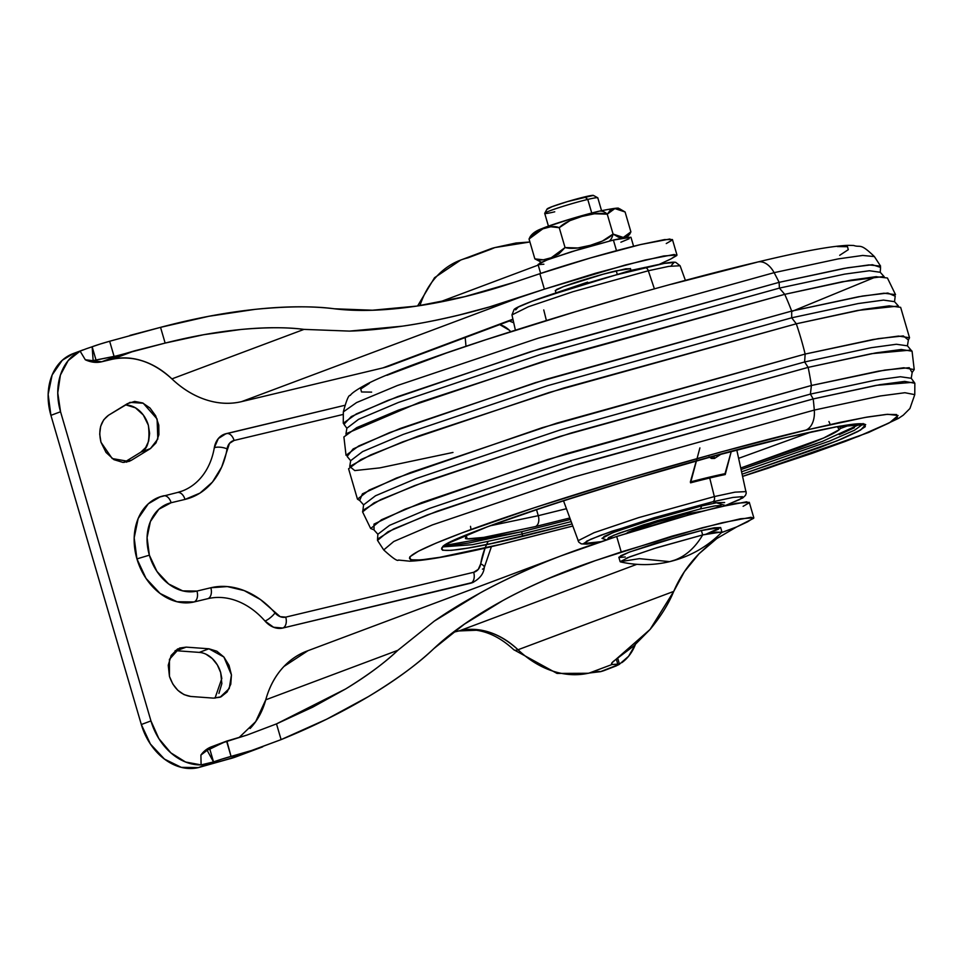 <?xml version="1.0" encoding="UTF-8"?>
<svg xmlns="http://www.w3.org/2000/svg" width="963" height="963" viewBox="0 0 963 963"><rect width="100%" height="100%" fill="white"/><g stroke="black" fill="none" stroke-linecap="round" stroke-linejoin="round"><path stroke-width="1.44" d="M546.924 226.774L571.3 218.782L598.107 211.475A16.756 10.629 76.6 0 1 598.914 211.234C580.003 215.652 549.054 225.39 541.892 228.64C536.367 230.578 532.455 233.263 530.168 236.717L529.048 239.005L535.32 232.54L542.831 228.845L550.776 226.75L559.238 227.689L569.915 220.659L581.929 216.434L594.448 213.774L607.256 214.171A16.756 10.629 -103.4 0 0 598.914 211.234A16.756 10.629 76.6 0 1 607.256 214.171L613.07 234.057L602.381 241.075L590.379 245.312L577.86 247.973L565.052 247.563L558.781 254.015L551.269 257.723L543.325 259.817L534.862 258.878L541.435 262.261M591.739 213.028L587.767 199.425A27.662 1.685 163.7 0 0 561.008 206.973A27.662 1.685 163.7 0 0 544.853 213.112M554.748 211.8A27.662 1.685 -16.3 0 1 545.046 212.967A27.662 1.685 -16.3 0 1 587.767 199.425L584.734 196.885A24.207 1.481 163.7 0 0 547.357 208.73M720.637 527.555L714.221 527.784L701.377 530.517L702.677 534.934L654.202 548.513L627.334 557.794L620.545 561.923C636.988 565.582 653.371 565.486 669.682 561.646L674.907 560.045C686.065 555.807 695.322 547.429 702.677 534.934L701.377 530.517L655.707 543.228L628.695 552.341L618.848 557.264L620.136 561.682L629.995 556.758L656.995 547.634L702.677 534.934L721.913 531.913L720.625 527.495L701.377 530.517L683.718 535.067L629.874 551.895L620.798 555.711L619.173 557.493L625.252 556.975M669.682 561.646C689.64 556.795 706.974 547.032 721.708 532.346L716.159 532.094L702.677 534.934C695.322 547.429 686.065 555.807 674.907 560.045L669.682 561.646L639.384 558.66L620.136 561.682M687.654 515.012L687.281 513.748L687.654 515.012M617.127 273.817L616.248 270.832L617.127 273.817M543.878 264.211L538.329 264.681L539.822 263.055L548.103 259.565L579.196 249.369L613.395 240.052L630.958 237.295L625.119 237.56L613.395 240.052L616.501 250.693L613.395 240.052L571.685 251.656L547.032 259.974L538.04 264.476L540.652 273.444M609.398 241.027A16.756 10.629 -103.4 0 0 613.07 234.057A16.756 10.629 76.6 0 1 609.398 241.027M529.048 239.005L542.831 228.845C549.632 226.293 555.109 225.908 559.238 227.689C563.536 223.235 571.095 219.48 581.929 216.434C592.763 213.377 601.201 212.63 607.256 214.171L613.07 234.057L623.302 237.452L630.897 231.854L625.095 211.98L630.897 231.854L629.778 234.129L627.611 236.104L623.302 237.452L618.511 237.223L613.07 234.057C608.772 238.511 601.213 242.267 590.379 245.312C579.545 248.358 571.095 249.116 565.052 247.563L551.269 257.723C544.456 260.275 538.991 260.66 534.862 258.878L529.048 239.005L534.862 258.878M620.894 242.207L629.176 238.716M709.599 532.876L718.675 529.06M706.204 534.116L720.625 527.495M552.088 258.12L552.485 257.253M559.238 227.689L565.052 247.563L559.238 227.689M607.256 214.171L614.851 208.574L625.095 211.98L619.654 208.802L614.851 208.574L610.542 209.922L607.256 214.171M593.377 195.405L567.64 201.544L552.088 206.648L547.213 209.2M593.497 195.621A24.207 1.481 163.7 0 0 584.734 196.885L587.767 199.425A27.662 1.685 -16.3 0 1 597.77 197.981M597.662 198.113A27.662 1.685 163.7 0 0 587.767 199.425L591.306 211.523M611.649 209.152L607.304 209.525M598.902 211.234C613.275 208.345 619.811 207.454 618.523 208.586L619.654 208.802M485.075 548.091L480.693 563.861L478.262 569.398L473.676 572.287L285.734 617.127L280.173 616.657L260.479 599.588L244.217 590.608L227.304 586.575L210.825 587.755L196.958 591.065A46.104 35.523 -110.5 0 1 149.373 555.17L136.939 558.889A55.324 42.625 69.5 0 0 194.032 601.959A9.221 5.85 -103.4 0 0 196.958 591.065L182.705 590.873L168.657 583.975L156.957 571.444L149.373 555.17L147.074 537.643L150.397 521.525L158.847 509.258L171.125 502.734L184.992 499.424L199.967 493.104L212.474 482.054L221.707 466.995L229.495 443.365L234.081 440.464L343.273 414.415L234.081 440.464A9.221 5.85 -103.4 0 0 226.474 433.555A9.221 5.85 76.6 0 1 234.081 440.464A13.831 10.653 -110.5 0 0 227.063 448.89A9.221 3.539 -170.3 0 0 214.304 447.735A9.221 3.539 9.7 0 1 227.063 448.89A82.987 63.943 69.5 0 1 184.992 499.424A9.221 5.85 -103.4 0 0 177.385 492.514A9.221 5.85 76.6 0 1 184.992 499.424L171.125 502.734A9.221 5.85 -103.4 0 0 163.517 495.825A9.221 5.85 76.6 0 1 171.125 502.734A46.104 35.523 -110.5 0 0 149.373 555.17L136.939 558.889L146.039 578.414L160.087 593.461L176.939 601.731L194.032 601.959L207.9 598.661A9.221 5.85 -103.4 0 0 210.825 587.755L196.958 591.065A9.221 5.85 76.6 0 1 194.032 601.959L207.9 598.661A73.766 56.841 -110.5 0 1 264.981 621.039L273.54 627.238L282.821 628.032L473.363 582.29M465.984 346.259L465.201 337.544L465.984 346.259M125.166 405.038A25.351 19.537 -110.5 0 1 148.338 425.189C150.216 440.5 147.712 449.492 140.827 452.177L124.167 462.409L140.827 452.177L150.457 448.565L131.534 460.194L126.165 462.204L131.534 460.194L128.946 461.458L112.214 458.557L100.983 442.258C98.118 430.1 100.633 421.096 108.53 415.246L103.703 419.82L100.646 426.344L99.707 434.108L100.983 442.258L106.026 452.441L113.899 459.652L123.011 462.421L131.534 460.194L150.457 448.565L155.982 442.908L158.919 434.686L158.799 425.177L155.669 415.799L149.987 407.999L142.62 402.955L134.688 401.427L127.393 403.666L108.53 415.246L130.005 402.378L143.246 403.232L157.101 419.001L157.812 439.056L150.457 448.565L140.827 452.177L145.642 447.602L148.675 441.078L149.614 433.326L148.338 425.189L143.294 414.993L135.41 407.794L126.285 405.026M218.926 693.408L221.851 683.634L220.659 672.511A25.351 19.537 -110.5 0 0 199.281 652.396L176.542 650.735L199.281 652.396L208.911 648.785L223.898 657.019L231.445 674.907L229.23 688.545L220.13 697.2L213.497 698.127L190.77 696.466C180.695 694.901 173.581 688.196 169.44 676.339L172.786 683.995L177.842 690.327L184.065 694.636L190.77 696.466L213.497 698.127L221.069 696.815L227.136 691.94L230.783 684.236L231.445 674.907L229.025 665.349L223.898 657.019L216.831 651.205L208.911 648.785L186.184 647.124L177.565 648.99L171.149 655.466L168.248 665.24L169.44 676.339L169.428 659.366L179.6 648.051L186.184 647.124L175.097 650.687M616.284 270.832L630.488 268.713L625.769 268.809L603.223 274.19L563.427 286.625C581.146 280.04 608.604 272.529 616.284 270.832M605.017 670.236L600.479 671.668A55.324 42.625 69.5 0 0 604.728 670.332M211.956 746.614L200.906 755.064L201.098 764.899L185.558 762.01L170.872 752.861L158.847 738.573L150.95 720.914L141.32 724.525A55.324 42.625 69.5 0 0 198.414 767.595L181.309 767.355L164.456 759.097L150.421 744.05L141.32 724.525L50.919 415.354L48.15 394.324L52.134 374.98L62.27 360.27L73.609 353.433M215.002 698.163L221.815 678.506L220.659 672.511L217.301 664.843L212.233 658.511L205.998 654.202M509.271 330.165L499.725 324.615A25.351 19.537 -110.5 0 1 510.715 331.633M307.967 650.699L283.929 666.48C275.466 675.412 269.411 686.523 265.752 699.812C262.598 711.248 257.386 720.806 250.103 728.497M306.703 651.169A99.117 76.378 69.5 0 0 265.752 699.812L397.851 650.302C385.381 662.291 367.986 675.171 345.681 688.93L312.722 707.155L276.501 723.887L281.1 739.62C312.891 726.68 341.949 712.355 368.287 696.67C394.625 680.973 416.473 664.964 433.807 648.641C418.399 663.495 396.551 679.505 368.287 696.67L326.722 719.168L281.1 739.62L228.833 759.025L198.414 767.595L221.406 759.265L251.62 750.49L228.833 759.025L198.414 767.595L213.521 761.938L201.098 764.899A55.324 42.625 -110.5 0 1 150.95 720.914L60.549 411.755L57.756 392.868L60.404 375.089L68.168 360.583L80.11 351.134L85.31 359.765L101.729 361.763L111.961 359.319C121.868 356.96 132.087 357.49 142.62 360.932C153.153 364.363 162.916 370.358 171.908 378.892C182.356 388.811 193.695 395.769 205.938 399.765C218.168 403.762 230.049 404.376 241.569 401.631L382.853 367.914L512.93 319.174L382.853 367.914A99.117 76.378 69.5 0 0 390.039 365.711M621.869 662.64A55.324 42.625 -110.5 0 0 635.363 644.56L628.574 656.297L619.341 664.301L600.479 671.668L589.308 673.017L612.095 664.482C610.723 663.94 611.818 662.4 615.393 659.86L633.847 645.884L650.085 629.429C660.799 616.452 668.683 603.777 673.727 591.402L518.022 649.748C499.472 632.872 480.031 626.528 459.7 630.705L453.284 632.234L459.7 630.705L636.82 564.33L459.7 630.705A16.13 10.244 76.6 0 1 458.845 630.958A16.13 10.244 -103.4 0 0 459.7 630.705A82.987 63.943 69.5 0 1 518.022 649.748A101.428 78.147 69.5 0 0 589.308 673.017L612.095 664.482L619.329 664.314M618.306 664.891L600.479 671.668C599.155 671.211 595.435 671.668 589.308 673.017A101.428 78.147 -110.5 0 1 518.022 649.748A16.13 5.489 133.5 0 1 513.833 649.784M224.355 434.193L344.441 405.399L225.992 433.699L218.36 438.526L214.304 447.735A73.766 56.841 -110.5 0 1 182.284 490.998A73.766 56.841 -110.5 0 1 179.142 492.057M160.436 496.691L148.302 503.793L138.166 518.503L134.182 537.848L136.939 558.889A55.324 42.625 69.5 0 1 158.775 497.293A55.324 42.625 69.5 0 1 163.036 495.969A9.221 5.85 76.6 0 1 163.517 495.825M513.736 322.774L509.355 321.004L513.736 322.774M604.391 670.465L616.645 665.746M490.697 249.321L494.838 247.587L529.927 241.99L516.036 243.001L494.838 247.587C490.829 248.598 489.445 249.176 490.697 249.321L467.91 257.855A101.428 78.147 -110.5 0 0 460.555 260.106A101.428 78.147 69.5 0 0 420.145 304.982M438.767 302.346L538.209 265.078L438.767 302.346M666.264 243.555L672.282 240.052L669.706 239.029L640.66 244.542L590.728 257.879L539.858 273.709L544.372 289.165L489.132 307.028L459.652 314.889C437.431 320.185 418.303 323.953 402.281 326.18C382.239 329.045 364.652 330.682 349.485 331.103L304.007 329.382L171.908 378.892C152.84 361.546 132.858 355.022 111.961 359.319L134.736 350.785A69.155 4.225 -16.3 0 1 118.317 355.54L93.134 360.571L89.246 360.884L85.31 359.765A36.1 27.819 69.5 0 0 101.729 361.763L118.317 355.54L101.729 361.763L111.961 359.319L134.736 350.785L165.142 343.081L203.807 334.691L240.581 329.527C266.233 327.203 287.383 327.155 304.007 329.382L171.908 378.892A99.117 76.378 69.5 0 0 241.569 401.631L518.636 297.808L241.569 401.631L382.853 367.914M514.11 282.34L539.858 273.709L514.11 282.34L464.732 296.652L416.702 306.102L372.5 310.218L334.426 308.786C311.494 305.969 285.024 306.162 255.039 309.364C287.383 306.198 313.854 306.005 334.426 308.786C357.718 311.639 385.14 310.748 416.702 306.102C448.252 301.467 480.73 293.546 514.11 282.34M129.933 335.413L160.544 327.348L165.142 343.081L114.116 356.515L109.65 341.251L99.996 344.104L92.147 346.764L93.134 360.571L114.116 356.515L109.65 341.251L160.544 327.348L208.911 316.273L255.039 309.364C225.041 312.566 193.539 318.56 160.544 327.348L165.142 343.081C191.553 336.4 216.699 331.886 240.581 329.527C264.464 327.167 285.602 327.119 304.007 329.382L349.485 331.103L402.281 326.18C439.971 320.643 478.755 311.181 518.636 297.808L544.372 289.165L625.288 265.018L663.7 255.965L676.965 255.002L670.778 259.011L676.796 255.52L674.22 254.485L645.174 259.998L595.242 273.336L544.372 289.165L539.858 273.709C559.816 266.823 606.064 252.763 640.66 244.542L664.578 239.582L672.439 239.546L676.965 255.002M72.755 353.758A55.324 42.625 69.5 0 0 50.919 415.354L60.549 411.755A55.324 42.625 -110.5 0 1 80.11 351.134L85.31 359.765L90.703 360.944L93.134 360.571L92.147 346.764L86.321 348.75L92.147 346.764L95.879 359.536L92.147 346.764A18.441 1.132 163.7 0 1 109.65 341.251M80.11 351.134L86.321 348.75L80.11 351.134M221.923 743.183L209.814 749.154L213.545 761.926A18.441 1.132 -16.3 0 1 231.048 756.412L226.883 741.029L211.451 746.807A36.1 27.819 69.5 0 0 200.906 755.064L207.057 750.177L226.582 741.137L247.106 735.034L223.163 742.593M228.833 759.025A101.428 78.147 69.5 0 0 236.188 756.774A101.428 78.147 -110.5 0 1 228.833 759.025L228.062 759.265L228.833 759.025M743.111 506.333L749.13 502.842L746.542 501.819L717.495 507.332L667.564 520.67L616.693 536.499L621.219 551.955L595.471 560.586C562.091 571.793 531.203 585.119 502.806 600.587C474.41 616.043 451.418 632.065 433.807 648.641L464.322 624.205L502.806 600.587C514.001 594.327 528.831 587.141 547.297 579.004L595.471 560.586L554.7 575.874L595.471 560.586L672.09 536.126L722.021 522.789L751.068 517.275L753.644 518.299L736.755 526.881L721.431 532.623L736.755 526.881L716.773 538.57L699.018 553.773L684.416 571.685L673.727 591.402L518.022 649.748A16.13 5.489 -46.5 0 1 513.7 649.664M659.366 264.295L670.778 259.011L659.366 264.295M555.519 290.766L556.722 289.442L563.427 286.625L555.266 290.549M736.755 526.881L747.625 521.802L753.812 517.793L740.547 518.756L702.123 527.808L621.219 551.955L616.693 536.499L590.957 545.13C551.077 558.504 514.182 574.43 480.272 592.907C493.634 585.432 511.353 576.849 533.406 567.135M239.318 737.321L255.677 721.636L265.752 699.812L397.851 650.302L434.289 621.111C446.964 612.191 462.288 602.79 480.272 592.907L434.289 621.111L397.851 650.302C383.936 663.411 366.542 676.279 345.681 688.93L276.501 723.887L247.106 735.034L276.501 723.887L281.1 739.62L251.62 750.49L231.048 756.412L226.582 741.137M561.814 555.591L616.693 536.499L697.609 512.34L736.033 503.288L749.286 502.337L753.812 517.793M50.919 415.354L60.549 411.755L150.95 720.914L141.32 724.525L50.919 415.354M209.814 749.154L207.057 750.177L213.545 761.926L209.814 749.154M612.095 664.482L611.878 662.917L612.095 664.482L617.789 664.133L616.356 659.234L617.789 664.133A18.441 1.132 -16.3 0 1 619.45 664.133A18.441 1.132 -16.3 0 1 615.61 665.987L615.405 666.071M611.878 662.917L650.085 629.429L673.727 591.402C679.517 577.644 687.943 565.1 699.018 553.773L710.67 543.168M213.521 761.938L207.057 750.177L200.906 755.064L201.098 764.899L213.521 761.938M588.465 673.269A16.13 10.244 -103.4 0 0 589.308 673.017L600.479 671.668M419.928 305.62A101.428 78.147 -110.5 0 1 460.555 260.106M199.281 652.396L208.911 648.785L186.184 647.124L176.542 650.735M225.992 433.699A9.221 5.85 76.6 0 1 226.474 433.555A9.221 5.85 -103.4 0 0 225.992 433.699A23.052 17.755 69.5 0 0 224.307 434.217A23.052 17.755 69.5 0 0 214.304 447.735M176.903 492.659A9.221 5.85 76.6 0 1 177.385 492.514L159.124 497.161M488.024 541.639A82.987 63.943 69.5 0 0 480.693 563.861A9.221 3.539 9.7 0 1 484.281 567.448A9.221 3.539 9.7 0 1 482.439 569.145M264.981 621.039A23.052 17.755 69.5 0 0 282.821 628.032A9.221 5.85 -103.4 0 0 285.734 617.127A13.831 10.653 -110.5 0 1 275.033 612.937A9.221 2.588 138.8 0 1 264.981 621.039A9.221 2.588 -41.2 0 0 275.033 612.937A82.987 63.943 69.5 0 0 210.825 587.755A9.221 5.85 76.6 0 1 207.9 598.661M484.281 567.448A9.221 3.539 -170.3 0 0 480.693 563.861A13.831 10.653 -110.5 0 1 473.676 572.287A9.221 5.85 76.6 0 1 470.751 583.181A23.052 17.755 69.5 0 0 472.436 582.663C479.767 578.787 483.727 573.719 484.281 567.484L491.419 546.623M470.751 583.181A9.221 5.85 -103.4 0 0 473.676 572.287L285.734 617.127A9.221 5.85 76.6 0 1 282.821 628.032L470.751 583.181M883.264 276.574L842.36 281.726L784.749 294.341L779.404 288.106L844.695 274.118L869.408 270.747L880.23 272.276L869.408 270.747L844.695 274.118L779.404 288.106L784.749 294.341L561.622 355.78L419.627 402.305L346.644 433.494M876.499 276.646L791.526 311.603L876.499 276.646M349.725 466.501L350.664 460.687L347.149 456.45L353.144 448.939L389.594 432.604L535.151 382.744L791.682 311.073L791.706 317.802L547.634 385.669L403.304 434.373L362.582 451.611L350.664 460.687L362.582 451.611L403.304 434.373L547.634 385.669L791.706 317.802L791.682 311.073A230.506 146.256 -103.4 0 0 784.749 294.341L542.53 361.643L398.309 410.178L356.84 427.584L343.899 436.937L346.042 455.306L358.718 445.965L400.343 428.439L546.141 379.314L791.682 311.073L862.679 296.014L887.85 293.041L895.205 296.183L894.519 301.66L898.443 306.041L857.732 310.435L796.293 323.797L791.706 317.802L858.286 303.538L883.48 300.095L894.519 301.66L883.48 300.095L858.286 303.538L791.706 317.802L796.293 323.797L563.283 388.149L417.978 436.179L370.586 454.945L349.738 466.489L354.769 470.582L379.735 467.898L452.971 452.454M370.671 528.518L374.041 529.867L374.005 524.125L405.014 509.174L547.851 459.471L811.4 385.489L810.401 394.108L875.692 380.12L900.405 376.75L911.227 378.278L900.405 376.75L875.692 380.12L810.401 394.108L571.035 460.663L429.486 508.428L389.558 525.341L377.869 534.236L389.558 525.341L429.486 508.428L571.035 460.663L810.401 394.108L813.205 398.935L879.857 384.682L904.726 381.396L914.85 383.262L914.14 382.203L876.101 385.356L813.205 398.935L810.401 394.108L811.4 385.489A230.506 146.256 76.6 0 0 808.15 367.385L875.836 352.891L901.284 349.473L912.069 351.206L910.962 350.063L871.479 353.674L808.15 367.385L804.623 361.968L871.202 347.703L896.397 344.26L907.435 345.825L896.397 344.26L871.202 347.703L804.623 361.968L808.15 367.385L571.215 432.965L425.959 481.307L380.722 499.604L362.907 510.33L362.582 511.883L370.671 528.518L381.529 519.731L421.445 502.674L565.726 453.862L811.4 385.489A230.506 146.256 -103.4 0 0 808.15 367.385L560.478 436.287L414.644 485.581L373.981 502.891L362.582 511.883M345.922 434.096L346.873 428.246L343.96 424.31L351.29 416.57L388.113 400.307L530.625 351.676L779.115 282.34L844.033 268.4L868.939 264.909L880.591 266.125L874.392 256.579L862.728 255.448L838.111 258.915L774.12 272.661L838.111 258.915L862.728 255.448L874.392 256.579C859.658 242.267 860.802 247.948 853.712 245.481L848.054 245.336C831.057 246.022 800.939 251.584 757.7 262.008C630.163 292.054 413.621 359.211 366.867 384.129C357.141 389.401 351.627 393.157 350.315 395.396C348.787 394.649 346.451 400.151 343.346 411.875L343.261 423.251L356.358 413.921L397.575 396.672L540.147 348.714L779.115 282.34L779.404 288.106L540.038 354.673L398.489 402.438L358.561 419.338L346.873 428.246L358.561 419.338L398.489 402.438L540.038 354.673L779.404 288.106L779.115 282.34A230.506 146.256 -103.4 0 0 774.12 272.661A23.052 14.626 -103.4 0 0 757.773 261.996A23.052 14.626 76.6 0 1 774.12 272.661L538.365 338.133L397.478 385.489L356.551 402.582L343.346 411.875L356.551 402.582L397.478 385.489L538.365 338.133L774.12 272.661A230.506 146.256 76.6 0 1 779.115 282.34L847.681 267.762L872.394 264.717L880.567 267.401L880.23 272.276L884.19 276.694M357.466 499.171L359.668 500.471L362.437 493.838L396.359 478.069L542.073 427.728L805.14 354.059L804.623 361.968L560.55 429.835L416.221 478.539L375.498 495.776L363.581 504.853L375.498 495.776L416.221 478.539L560.55 429.835L804.623 361.968L805.14 354.059A230.506 146.256 -103.4 0 0 796.293 323.797L549.115 392.519L402.606 441.909L361.017 459.471L348.582 468.776L357.466 499.171L369.214 490.047L410.298 472.616L556.819 423.13L805.14 354.059L878.352 338.615L903.318 335.931L908.374 340.011L907.435 345.825L910.962 350.063M572.684 526.087L500.399 544.504C456.956 554.989 426.753 560.55 409.769 561.188L398.465 560.057C397.575 561.513 392.651 558.131 383.719 549.933L393.759 541.495L432.327 524.931L573.31 477.166L814.301 410.069L880.338 395.962L904.907 392.723L914.766 394.637L904.907 392.723L880.338 395.962L814.301 410.069A23.052 14.626 76.6 0 1 805.67 430.184L865.015 417.448L887.681 414.295L898.082 415.498L889.716 422.637L858.767 436.251L742.702 476.324L811.797 453.465L845.153 441.463L871.142 431.231L888.765 423.142L897.36 417.509L896.577 414.559L886.466 414.391L867.398 417.027L840.121 422.36L805.67 430.184L720.793 452.008L625.673 479.189L534.814 507.585L462.035 532.876L436.046 543.12L418.411 551.209L409.829 556.843L410.599 559.792L420.723 559.948L439.778 557.312L501.506 544.167A23.052 14.626 76.6 0 1 500.339 544.516A23.052 14.626 -103.4 0 0 501.506 544.167C439.369 559.828 352.085 574.442 462.035 532.876C512.906 513.712 595.844 487.567 660.317 469.005C725.958 450.311 774.408 437.371 805.67 430.184A23.052 14.626 -103.4 0 0 814.301 410.069A230.506 146.256 76.6 0 0 813.205 398.935L579.196 463.781L436.925 511.293L393.602 528.988L377.532 539.111L377.52 540.399L383.719 549.933L393.759 541.495L432.327 524.931L573.31 477.166L814.301 410.069A230.506 146.256 -103.4 0 0 813.205 398.935L569.807 466.694L427.163 514.988L387.945 531.793L377.508 540.399M721.022 454.187L714.51 458.46L713.824 456.125L714.51 458.46L711.368 458.448L709.093 456.859L714.51 458.46L721.046 454.175M569.747 518.01L535.356 526.58L487.88 536.692C475.77 538.774 468.283 539.412 465.442 538.594L466.2 535.139L467.139 538.871L483.703 537.39L535.356 526.58A9.221 5.85 -103.4 0 0 538.269 515.687L490.059 525.822L538.269 515.687L536.475 509.535L538.269 515.687A9.221 5.85 76.6 0 1 535.356 526.58L569.747 517.998M812.182 431.629L738.669 458.328L812.182 431.629M566.376 508.717L538.269 515.687L566.376 508.717M714.341 496.571L638.734 517.6L594.111 532.671L578.017 540.761L594.111 532.671L638.734 517.6L714.341 496.571L709.731 478.021A88.801 5.429 163.7 0 0 690.579 482.836L690.363 481.945A88.861 5.429 -16.3 0 1 709.502 477.13A88.861 5.429 -16.3 0 1 725.019 473.676L731.266 451.442L725.235 474.566A88.801 5.429 163.7 0 0 709.731 478.021L714.341 496.571L734.998 492.153L746.132 491.599L734.998 492.153L714.341 496.571A4.61 2.925 76.6 0 1 712.813 501.735A4.61 2.925 -103.4 0 0 714.341 496.571M601.285 541.663L583.614 543.517L590.596 539.304L611.902 531.227L712.813 501.735L654.19 517.697L600.888 535.187L586.684 541.158L584.144 543.951L601.273 541.675M720.733 506.562L721.082 505.431L714.221 506.008L699.692 509.102L657.356 520.634L618.86 533.261L608.604 537.571L607.244 539.665L613.371 535.404L643.537 524.871L699.692 509.102A4.61 2.925 -103.4 0 0 701.437 505.996L645.294 521.645L612.733 532.708L601.995 538.365L606.606 539.882M626.552 533.671L627.756 532.358L634.461 529.53L659.631 521.284L687.317 513.736L701.365 511.365L687.317 513.736L654.996 522.68L626.371 533.285M629.958 270.603A4.61 2.925 76.6 0 1 630.187 270.531A4.61 2.925 76.6 0 1 631.716 270.784A4.61 2.925 -103.4 0 0 630.187 270.531A4.61 2.925 -103.4 0 0 629.958 270.603L541.615 297.772M515.386 330.14L511.967 314.913L528.41 306.74L573.021 291.693L648.316 270.759A4.61 2.925 -103.4 0 0 644.596 267.582A4.61 2.925 -103.4 0 0 644.355 267.654A4.61 2.925 76.6 0 1 644.596 267.582A4.61 2.925 76.6 0 1 648.316 270.759L573.021 291.693L528.41 306.74L511.967 314.913L514.134 309.448C515.361 308.413 517.275 306.728 535.777 299.854C562.681 289.971 613.226 274.997 644.584 267.594C672.222 261.238 674.1 262.092 675.749 262.369L680.095 265.752L668.84 266.366L648.316 270.759L654.419 288.888L648.316 270.759L668.84 266.366L680.095 265.752L685.415 280.426M811.4 385.489L885.021 370.045L909.253 367.685L912.105 372.525L914.212 369.575L903.788 367.758L878.617 371.116L811.4 385.489M912.19 372.428L911.227 378.278L914.14 382.203M785.676 437.671C758.519 443.919 716.448 455.15 659.438 471.389C603.44 487.519 531.395 510.221 487.218 526.869C391.724 562.97 467.536 550.27 521.513 536.668A2.299 1.469 -103.4 0 0 522.235 533.947L472.388 544.685L443.076 546.876L472.388 544.685L522.235 533.947L521.597 531.745L570.289 519.478L521.597 531.745L522.235 533.947A2.299 1.469 76.6 0 1 521.513 536.668L571.914 523.956L491.587 543.469L467.898 548.091L451.334 550.379L442.547 550.246L441.873 547.682L449.336 542.795L487.218 526.869L550.427 504.901L629.345 480.248L711.958 456.631L785.676 437.671A2.299 1.469 76.6 0 1 785.555 437.708A2.299 1.469 -103.4 0 0 785.676 437.671L839.291 426.248L855.842 423.961L864.63 424.105L865.304 426.669L857.84 431.556L842.541 438.586L819.958 447.482L742.22 474.157L836.883 440.91L860.561 430.076L865.689 424.611L836.089 426.814L785.676 437.671M785.447 437.732A2.299 1.469 -103.4 0 0 785.555 437.708C833.284 426.681 859.297 422.179 863.606 424.202L863.125 423.503M863.113 424.057L854.47 430.244L829.865 440.97L741.679 471.762L829.865 440.97L854.47 430.244L863.113 424.057M571.071 521.645L522.235 533.947L571.071 521.645M816.937 443.474L741.173 469.499L822.306 441.439L860.778 423.828M699.896 447.903L690.579 482.836A88.801 5.429 -16.3 0 1 709.731 478.021A88.801 5.429 -16.3 0 1 725.235 474.566L725.019 473.676A88.861 5.429 163.7 0 0 709.502 477.13A88.861 5.429 163.7 0 0 690.363 481.945L696.261 460.952M546.382 320.474L543.758 309.942M444.75 545.419L521.597 531.745L468.536 543.048L452.153 545.311L444.918 545.431M501.506 544.167L572.672 526.039L501.506 544.167M840.23 428.547L851.424 424.466L840.23 428.547M373.909 529.831L377.869 534.236L377.532 539.111M359.668 500.471L363.581 504.853L362.907 510.33M909.529 337.736L900.646 307.341L889.234 305.849L863.655 309.364L796.293 323.797A230.506 146.256 76.6 0 1 805.14 354.059L872.947 339.53L898.515 336.075L909.529 337.736L908.374 340.011M887.429 277.994L875.812 276.694L850.618 280.197L784.749 294.341A230.506 146.256 76.6 0 1 791.682 311.073L858.539 296.736L883.998 293.221L895.518 294.63L887.429 277.994M671.717 284.181L756.593 262.345A23.052 14.626 76.6 0 1 757.773 261.996M371.634 392.122L361.522 391.965L360.752 389.004L369.335 383.382M386.97 375.293L446.302 353.048L485.737 339.758L576.596 311.362L624.542 297.35M837.389 246.564L847.5 246.721L848.283 249.682L839.688 255.303M515.687 309.869L518.238 307.077L532.443 301.106L585.733 283.616M616.717 274.768L664.47 263.368L673.968 262.562L671.428 265.367M541.591 297.772L587.623 282.135M644.476 267.509L645.896 267.281M724.633 502.505L716.869 502.71L701.437 505.996A4.61 2.925 76.6 0 1 699.692 509.102L715.617 505.78L720.733 506.574M725.476 505.491L739.873 499.436L742.413 496.643L732.915 497.45L712.813 501.735L725.476 505.491M602.308 538.522L604.27 536.367L615.213 531.769L656.272 518.299L701.437 505.996L716.917 502.698L724.609 502.578M740.836 467.97L823.642 437.996L839.291 429.642L837.256 426.621L839.158 426.91C842.011 427.728 840.001 429.931 833.151 433.519C826.302 437.094 815.119 441.8 799.603 447.614L740.836 467.97M839.279 434.674L854.422 427.716M544.709 213.377L548.441 226.149M547.08 208.995L544.733 213.268M555.29 290.465L555.832 292.319M626.901 237.271L629.778 234.129M630.958 237.295L633.582 246.263M630.428 268.496L630.97 270.35M593.449 195.429L597.734 197.764M597.806 197.848L601.538 210.62M490.588 248.851L460.735 260.046L434.542 277.705L417.593 305.969M73.092 353.626L83.203 349.846M262.694 746.831L236.019 756.834L198.414 767.595M513.026 319.62L389.871 365.784M561.345 555.747L306.884 651.096M619.438 664.085L617.74 658.307M453.188 632.318L458.918 630.946L476.396 630.247C489.264 632.089 501.711 638.565 513.736 649.688L557.059 673.438L588.537 673.257M182.127 491.058L177.348 492.526M470.51 526.328L470.847 528.567M563.463 500.676L578.751 542.109L581.255 543.866L586.936 544.143L601.105 541.736M541.025 297.976L630.175 270.531L646.486 267.136M442.763 546.43L442.739 547.273C439.236 538.799 660.895 466.309 785.567 437.708M725.62 505.455L742.738 497.955L745.518 495.319L746.241 493.14L736.791 449.986M742.714 476.372L767.932 468.259L868.674 432.435L898.539 418.363L903.27 415.173L909.927 408.517L914.766 394.637L914.85 383.262M912.069 351.206L914.212 369.575M829.841 423.588L828.926 421.517"/></g></svg>
